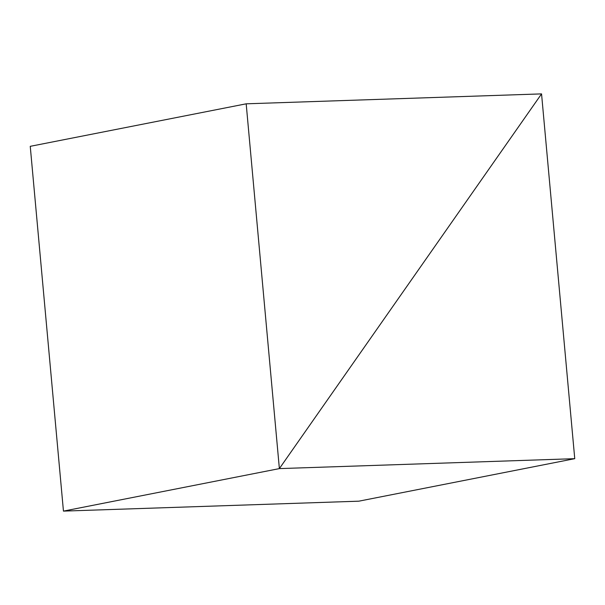<?xml version="1.0" encoding="UTF-8"?>
<svg xmlns="http://www.w3.org/2000/svg" width="605" height="605" viewBox="0 0 605 605"><rect width="100%" height="100%" fill="white"/><g stroke="black" fill="none" stroke-linecap="round" stroke-linejoin="round"><path stroke-width="0.91" d="M246.182 103.818L279.374 468.603L541.551 93.888L246.182 103.818L30.25 146.327L63.449 511.112L358.818 501.182L574.75 458.673L541.551 93.888L279.374 468.603L63.449 511.112L279.374 468.603L574.75 458.673"/></g></svg>

